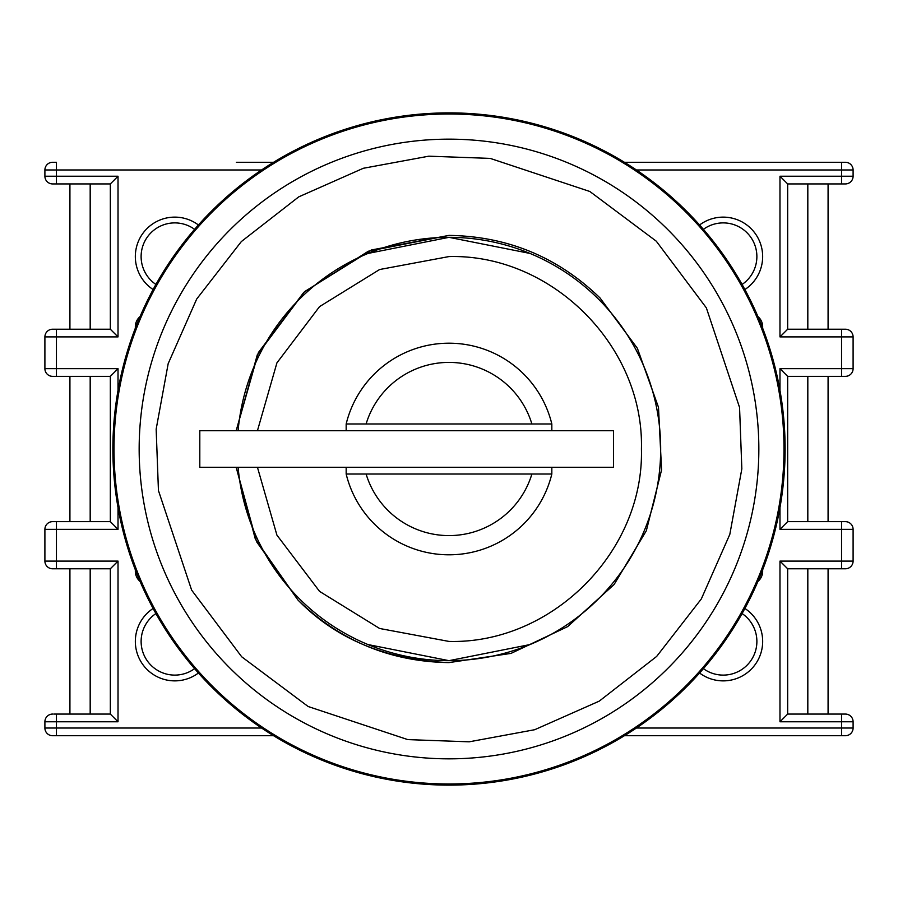 <?xml version="1.0" encoding="UTF-8"?>
<svg xmlns="http://www.w3.org/2000/svg" width="898" height="898" viewBox="0 0 898 898"><rect width="100%" height="100%" fill="white"/><g stroke="black" fill="none" stroke-linecap="round" stroke-linejoin="round"><path stroke-width="1.35" d="M613.525 430.714L199.805 430.714L199.805 467.286L613.525 467.286L613.525 430.714M211.591 686.936A336.121 336.121 0 0 1 211.064 211.591A336.121 336.121 0 0 1 686.409 211.064A336.121 336.121 0 0 1 686.936 686.409A336.121 336.121 0 0 1 211.591 686.936M449 662.601C386.555 660.064 336.211 639.208 297.968 600.032L256.547 541.674L236.185 467.286L255.346 539.114L297.968 600.032C340.039 640.869 390.383 661.725 449 662.601L511.007 653.396L567.671 626.602L614.109 584.508L646.336 530.74L661.568 469.935L658.492 407.333L637.378 348.312L600.032 297.968C557.961 257.131 507.617 236.275 449 235.399L371.503 249.958L304.579 291.637L257.322 354.755L236.185 430.714L258.456 352.476L303.816 292.333L368.303 251.238L449 235.399M368 644.562L449 660.67L530 644.562M530 253.438L449 237.33L368 253.438M238.116 430.714A211.67 211.67 0 0 1 449 237.33A211.67 211.67 0 0 1 660.67 449A211.67 211.67 0 0 1 449 660.67A211.67 211.67 0 0 1 238.116 467.286M257.445 430.714L276.921 362.871L319.553 306.622L379.607 269.523L449 256.57C551.821 253.932 644.068 346.179 641.43 449C644.068 551.821 551.821 644.068 449 641.43L379.607 628.477L319.553 591.378L276.921 535.129L257.445 467.286M346.168 467.286L346.168 474.021A105.841 105.841 0 0 0 551.832 474.021L551.832 467.286M551.832 423.979A105.841 105.841 0 0 0 346.168 423.979L366.103 423.979A86.59 86.59 0 0 1 531.897 423.979L551.832 423.979L551.832 430.714M346.168 423.979L346.168 430.714M366.103 423.979L531.897 423.979M551.832 474.021L531.897 474.021A86.59 86.59 0 0 1 366.103 474.021L346.168 474.021M531.897 474.021L366.103 474.021M762.66 569.803L762.66 571.195A13.47 13.47 0 0 1 757.923 581.444M744.88 608.462A39.445 39.445 0 0 1 723.216 680.875A39.445 39.445 0 0 1 699.587 673.017M703.403 668.662A33.675 33.675 0 0 0 755.409 651.297A33.675 33.675 0 0 0 742.085 613.547M699.587 224.983A39.445 39.445 0 0 1 760.999 245.266A39.445 39.445 0 0 1 744.88 289.538M742.085 284.453A33.675 33.675 0 0 0 723.216 222.895A33.675 33.675 0 0 0 703.403 229.338M198.413 673.017A39.445 39.445 0 0 1 137.001 652.734A39.445 39.445 0 0 1 153.12 608.462M155.915 613.547A33.675 33.675 0 0 0 174.784 675.105A33.675 33.675 0 0 0 194.597 668.662M153.12 289.538A39.445 39.445 0 0 1 174.784 217.125A39.445 39.445 0 0 1 198.413 224.983M194.597 229.338A33.675 33.675 0 0 0 142.591 246.703A33.675 33.675 0 0 0 155.915 284.453M69.921 329.218L69.921 183.933L56.451 183.933L110.331 183.933L110.331 329.218L52.6 329.218L56.451 329.218L56.451 368.663L118.02 368.663L110.331 376.363L110.331 521.637L52.6 521.637L56.451 521.637L56.451 561.093L118.02 561.093L110.331 568.782L110.331 714.067L53.723 714.067M828.079 376.363L828.079 521.637M828.079 568.782L828.079 714.067M273.587 162.28L236.365 162.28M52.6 183.933A7.7 7.7 0 0 1 44.9 176.233L56.451 176.233L56.451 183.933L52.6 183.933A7.7 7.7 0 0 1 44.9 176.233L44.9 169.98L56.451 169.98L56.451 162.28L52.6 162.28A7.7 7.7 0 0 0 44.9 169.98A7.7 7.7 0 0 1 52.6 162.28M779.98 390.439L779.98 368.663L841.549 368.663L841.549 336.907L779.98 336.907L779.98 176.233L787.669 183.933L845.4 183.933A7.7 7.7 90 0 0 853.1 176.233L853.1 169.98A7.7 7.7 90 0 0 845.4 162.28L624.413 162.28M853.1 169.98A7.7 7.7 0 0 0 845.4 162.28A7.7 7.7 0 0 1 853.1 169.98L841.549 169.98L841.549 162.28M757.923 316.556A13.47 13.47 0 0 1 762.66 326.805L762.66 328.197M140.077 581.444A13.47 13.47 0 0 1 135.34 571.195L135.34 569.803M135.34 328.197L135.34 326.805A13.47 13.47 0 0 1 140.077 316.556M118.02 561.093L118.02 721.768L56.451 721.768L56.451 735.72L52.6 735.72L273.587 735.72M624.413 735.72L845.4 735.72L841.549 735.72L841.549 721.768L779.98 721.768L787.669 714.067L787.669 568.782L845.4 568.782A7.7 7.7 0 0 0 853.1 561.093A7.7 7.7 90 0 1 845.4 568.782M52.6 735.72A7.7 7.7 -90 0 1 44.9 728.02L44.9 721.768A7.7 7.7 0 0 1 52.6 714.067M118.02 721.768L110.331 714.067M52.6 521.637A7.7 7.7 -90 0 0 44.9 529.337L44.9 561.093L56.451 561.093L56.451 568.782L52.6 568.782L110.331 568.782M118.02 507.561L118.02 529.337L110.331 521.637M52.6 329.218A7.7 7.7 -90 0 0 44.9 336.907L44.9 368.663L56.451 368.663L56.451 376.363L52.6 376.363L110.331 376.363M261.587 169.98L56.451 169.98L56.451 176.233L118.02 176.233L118.02 336.907L110.331 329.218M118.02 176.233L110.331 183.933M779.98 336.907L787.669 329.218L787.669 183.933M779.98 368.663L787.669 376.363L841.549 376.363L841.549 368.663L853.1 368.663L853.1 336.907A7.7 7.7 90 0 0 845.4 329.218A7.7 7.7 90 0 1 853.1 336.907L841.549 336.907L841.549 329.218L845.4 329.218L787.669 329.218M779.98 721.768L779.98 561.093L841.549 561.093L841.549 529.337L779.98 529.337L787.669 521.637L787.669 376.363M845.4 521.637A7.7 7.7 90 0 1 853.1 529.337A7.7 7.7 90 0 0 845.4 521.637L787.669 521.637M841.549 521.637L841.549 529.337L853.1 529.337L853.1 561.093L841.549 561.093L841.549 568.782M779.98 561.093L787.669 568.782M636.413 728.02L853.1 728.02A7.7 7.7 0 0 1 845.4 735.72A7.7 7.7 90 0 0 853.1 728.02L853.1 721.768A7.7 7.7 90 0 0 845.4 714.067L787.669 714.067M779.98 176.233L841.549 176.233L841.549 183.933L845.4 183.933A7.7 7.7 0 0 0 853.1 176.233L841.549 176.233L841.549 169.98L636.413 169.98M44.9 561.093A7.7 7.7 -90 0 0 52.6 568.782M44.9 368.663A7.7 7.7 -90 0 0 52.6 376.363M845.4 376.363A7.7 7.7 90 0 0 853.1 368.663A7.7 7.7 0 0 1 845.4 376.363L841.549 376.363M853.1 721.768A7.7 7.7 0 0 0 845.4 714.067A7.7 7.7 0 0 1 853.1 721.768L841.549 721.768L841.549 714.067M230.169 668.348A309.844 309.844 0 0 1 449 139.156A309.844 309.844 0 0 1 735.327 567.401A309.844 309.844 0 0 1 230.169 668.348M241.697 656.786L191.644 590.132L158.441 490.544L156.162 429.154L168.184 363.623L196.684 299.045L241.338 241.573L298.742 196.864L363.297 168.285L428.817 156.185L490.207 158.396L589.84 191.487L656.303 241.214L706.356 307.868L739.559 407.456L741.838 468.846L729.816 534.377L701.316 598.955L656.663 656.427L599.258 701.136L534.703 729.715L469.183 741.815L407.793 739.604L308.16 706.513L241.697 656.786M685.612 211.861A334.988 334.988 0 0 1 449 783.988A334.988 334.988 0 0 1 139.437 320.979A334.988 334.988 0 0 1 685.612 211.861M44.9 728.02L261.587 728.02M779.98 529.337L779.98 507.561M118.02 336.907L44.9 336.907M118.02 368.663L118.02 390.439M118.02 529.337L44.9 529.337M56.451 714.067L56.451 721.768L44.9 721.768M845.4 183.933A7.7 7.7 0 0 0 853.1 176.233M845.4 735.72A7.7 7.7 0 0 0 853.1 728.02M90.182 714.067L90.182 568.782M90.182 521.637L90.182 376.363M90.182 329.218L90.182 183.933M807.818 183.933L807.818 329.218M807.818 376.363L807.818 521.637M807.818 568.782L807.818 714.067M69.921 376.363L69.921 521.637M69.921 568.782L69.921 714.067M828.079 329.218L828.079 183.933"/></g></svg>
